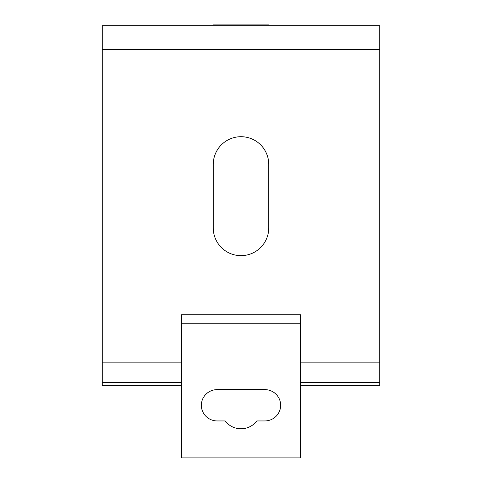 <?xml version="1.0" encoding="UTF-8"?>
<svg xmlns="http://www.w3.org/2000/svg" width="482" height="482" viewBox="0 0 482 482"><rect width="100%" height="100%" fill="white"/><g stroke="black" fill="none" stroke-linecap="round" stroke-linejoin="round"><path stroke-width="0.72" d="M213.249 227.89A27.751 27.751 0 0 0 241 255.647A27.751 27.751 0 0 0 268.751 227.89L268.751 164.452A27.751 27.751 0 0 0 241 136.701A27.751 27.751 0 0 0 213.249 164.452L213.249 227.89M268.751 24.1L213.249 24.1L268.751 24.1M256.858 420.943L264.787 420.943A15.858 15.665 180 0 0 280.651 405.278A15.858 15.665 180 0 0 264.787 389.613L217.213 389.613A15.858 15.665 180 0 0 201.349 405.278A15.858 15.665 180 0 0 217.213 420.943L225.142 420.943A19.822 19.581 180 0 0 256.858 420.943M379.768 49.477L102.232 49.477L102.232 25.685L379.768 25.685L379.768 385.708L300.473 385.708L300.473 457.9L181.527 457.9L181.527 382.63L102.232 382.63L102.232 385.708L181.527 385.708M300.473 385.708L300.473 314.728L181.527 314.728L181.527 382.63M181.527 323.253L300.473 323.253M102.232 49.477L102.232 382.63M181.527 362.157L102.232 362.157M379.768 362.157L300.473 362.157M379.768 382.63L300.473 382.63"/></g></svg>
